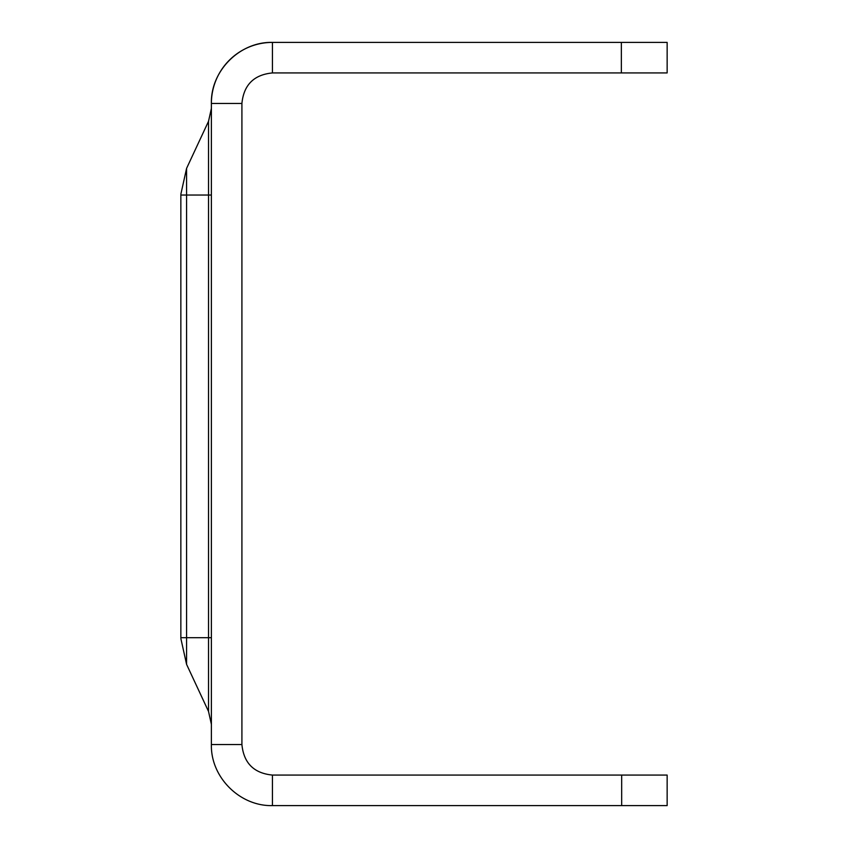 <?xml version="1.0" encoding="UTF-8"?>
<svg xmlns="http://www.w3.org/2000/svg" width="848" height="848" viewBox="0 0 848 848"><rect width="100%" height="100%" fill="white"/><g stroke="black" fill="none" stroke-linecap="round" stroke-linejoin="round"><path stroke-width="1.27" d="M621.351 72.928L621.351 42.4L667.143 42.4L667.143 72.928L272.441 72.928C253.902 74.741 243.726 84.917 241.913 103.456L241.913 744.544C243.726 763.083 253.902 773.259 272.441 775.072L621.669 775.072L621.669 805.6L667.143 805.6L667.143 775.072L621.669 775.072M241.913 103.456L211.385 103.456A61.056 61.056 0 0 1 272.441 42.4C239.814 41.563 210.548 70.829 211.385 103.456L211.385 744.544L241.913 744.544M621.351 42.4L272.441 42.4L272.441 72.928M211.385 195.04L211.385 637.696L211.385 195.04L208.523 195.04L208.523 121.306L211.385 108.406M211.385 744.544C210.548 777.171 239.814 806.437 272.441 805.6L621.669 805.6M272.441 805.6L272.441 775.072M211.385 637.696L180.857 637.696L180.857 195.04L186.581 195.04L186.581 416.368L186.581 168.37L208.523 121.306L186.581 168.37L180.857 194.181L186.581 168.37M208.523 637.696L208.523 195.04L186.581 195.04L186.581 664.366L180.857 638.555L186.581 664.366L208.523 711.43L208.523 637.696M208.523 711.43L211.385 724.33"/></g></svg>
